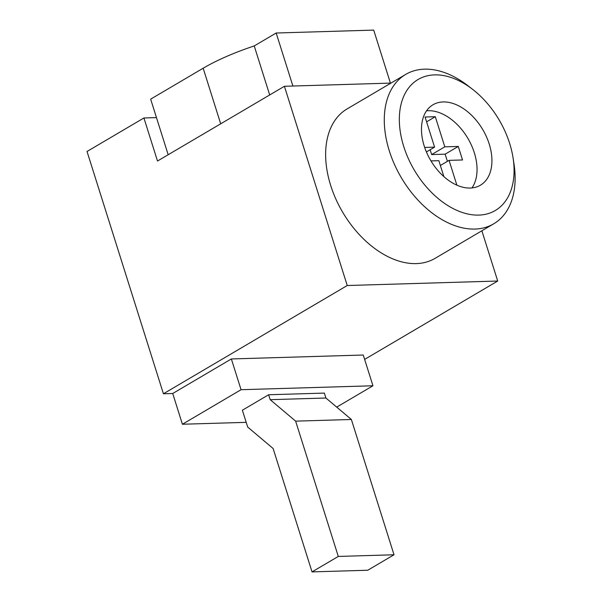 <?xml version="1.0" encoding="UTF-8"?>
<svg xmlns="http://www.w3.org/2000/svg" width="602" height="602" viewBox="0 0 602 602"><rect width="100%" height="100%" fill="white"/><g stroke="black" fill="none" stroke-linecap="round" stroke-linejoin="round"><path stroke-width="0.9" d="M513.1 158.108L514.01 164.075A86.703 56.189 -120.5 0 1 493.7 223.824L435.058 258.363A86.703 56.189 -120.5 0 1 416.268 263.601A86.703 56.189 -120.5 0 1 335.856 199.036A86.703 56.189 -120.5 0 1 347.061 108.947L405.703 74.407A86.703 56.189 -120.5 0 1 424.493 69.17A86.703 56.189 -120.5 0 1 467.807 85.619L472.585 89.314A76.033 49.274 -120.5 0 1 509.646 143.411A76.033 49.274 -120.5 0 1 513.1 158.108A76.033 49.274 -120.5 0 1 473.119 214.876A76.033 49.274 -120.5 0 1 403.761 146.572A76.033 49.274 -120.5 0 1 413.867 82.474A76.033 49.274 -120.5 0 1 472.585 89.314M493.7 223.824A86.703 56.189 -120.5 0 1 474.91 229.061A86.703 56.189 -120.5 0 1 389.328 150.921A86.703 56.189 -120.5 0 1 405.703 74.407M471.968 187.929A46.685 30.258 59.5 0 0 474.331 152.788A46.685 30.258 59.5 0 0 426.555 110.821M489.215 144.021A46.685 30.258 59.5 0 0 433.011 104.763A46.685 30.258 59.5 0 0 424.192 145.962A46.685 30.258 59.5 0 0 480.396 185.22A46.685 30.258 59.5 0 0 489.215 144.021M168.176 154.737L150.65 99.149L203.167 68.222A90.037 23.004 -17.5 0 1 254.232 45.94L276.175 33.012L373.707 30.1L390.42 83.114M292.896 86.026L276.175 33.012M254.232 45.94L269.688 94.95M246.195 422.341L182.414 424.244L172.714 393.497L163.428 393.776L87.034 151.478L143.923 117.977L157.498 161.02L284.415 86.282L390.954 83.099M156.467 117.601L143.923 117.977M182.414 424.244L241.056 389.705L231.356 358.958L363.254 355.022L372.947 385.769L336.706 407.118M481.863 230.792L497.703 281.029L364.631 359.402M163.428 393.776L347.234 285.521L284.415 86.282M231.356 358.958L172.714 393.497M268.635 394.754L242.373 410.218L247.678 427.044L273.127 448.513L312.032 571.9L367.762 570.237L394.017 554.773L351.365 419.481L325.915 398.012L324.365 393.091L268.635 394.754L270.185 399.675L325.915 398.012M241.056 389.705L372.947 385.769M347.234 285.521L497.703 281.029M270.185 399.675L295.635 421.144L338.294 556.436L312.032 571.9M295.635 421.144L351.365 419.481M338.294 556.436L394.017 554.773M447.399 161.351L445.141 154.172L458.265 146.436L462.532 159.966L449.062 160.365L456.888 185.168M430.964 160.907L438.85 160.674L443.877 176.627M426.6 121.83L435.299 116.705L425.08 117.014L434.584 147.144L424.681 147.437M435.299 116.705L444.803 146.835L458.265 146.436M440.371 165.49L449.062 160.365M426.404 151.96L434.584 147.144M430.152 149.755L431.672 154.571L444.803 146.835M445.141 154.172L431.672 154.571M203.167 68.222L220.693 123.809"/></g></svg>
